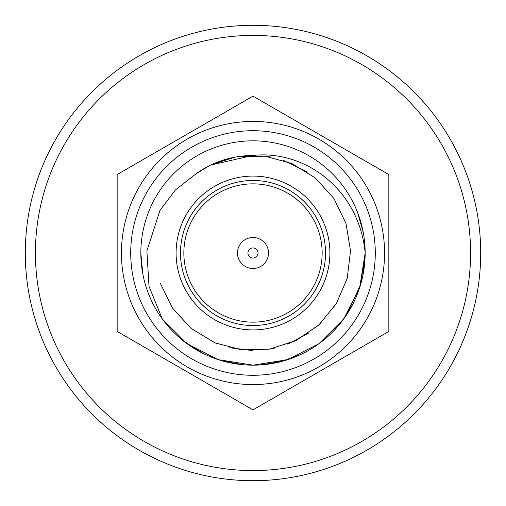 <?xml version="1.0" encoding="UTF-8"?>
<svg xmlns="http://www.w3.org/2000/svg" width="506" height="506" viewBox="0 0 506 506"><rect width="100%" height="100%" fill="white"/><g stroke="black" fill="none" stroke-linecap="round" stroke-linejoin="round"><path stroke-width="0.76" d="M253 25.3A227.7 227.7 0 0 0 25.3 253A227.7 227.7 0 0 0 253 480.7A227.7 227.7 0 0 0 480.7 253A227.7 227.7 0 0 0 253 25.3M253 470.58A217.58 217.58 0 0 0 470.58 253A217.58 217.58 0 0 0 253 35.42A217.58 217.58 0 0 0 35.42 253A217.58 217.58 0 0 0 253 470.58M253 409.86L388.842 331.43L388.842 174.57L253 96.14L117.158 174.57L117.158 331.43L253 409.86M253 121.44A131.56 131.56 0 0 0 121.44 253A131.56 131.56 0 0 0 253 384.56A131.56 131.56 0 0 0 384.56 253A131.56 131.56 0 0 0 253 121.44M375.281 253A122.281 122.281 0 0 1 253 375.281A122.281 122.281 0 0 1 130.719 253A122.281 122.281 0 0 1 253 130.719A122.281 122.281 0 0 1 375.281 253M347.407 313.562L360.708 284.283L365.161 253A112.161 112.161 0 0 0 162.255 187.075A112.161 112.161 0 0 0 162.255 318.925L187.068 343.738L218.333 359.671L252.994 365.161L287.655 359.677L318.925 343.745L343.738 318.932L359.671 287.661L365.161 253A112.161 112.161 0 0 1 162.255 318.925L166.12 323.935M363.27 232.469L357.533 212.33M363.283 273.468L365.161 253C359.279 189.333 304.814 149.738 253 155.443C231.615 155.696 212.501 161.907 195.658 174.077L175.329 190.041L159.985 210.363L146.885 250.868L149.004 286.333L162.255 318.925M237.39 156.702L265.087 156.196L291.81 163.495L315.402 178.017L333.966 198.58L345.996 223.532L350.531 250.862L347.198 278.363L336.275 303.821L318.628 325.181L295.694 340.715L269.318 349.184L241.621 349.893L214.848 342.783L191.148 328.438L172.432 308.009L160.219 283.145L172.508 308.122L191.357 328.609L215.214 342.942L242.159 349.95L269.976 349.064L296.421 340.361L319.324 324.542L336.832 302.898M307.503 172.091L283.227 160.244M253.101 155.443L237.453 156.689M232.336 157.657L221.027 160.832M210.844 165.026L235.056 157.107M228.535 158.561L218.478 161.756M209.256 165.804L195.658 174.077M233.399 157.436L221.622 160.63M210.977 164.962L253 155.443M162.23 318.875L166.556 324.466M181.363 339.311L198.801 351.202M218.048 359.576L238.522 364.225M259.464 364.978L278.781 362.163M280.413 361.765L300.45 354.63M315.959 345.826L318.565 344.004M334.314 330.254L345.162 316.927M185.569 342.632L203.089 353.447M222.406 360.911L229.338 362.638M263.43 364.674L283.809 360.848M335.807 328.66L345.105 317.009M348.343 312.075L349.678 309.868M140.839 253L142.749 273.626M186.075 343.005L203.766 353.783M207.884 355.693L219.724 360.114M223.367 361.176L243.879 364.794M264.366 364.586L283.714 360.873M303.651 353.074L308.318 350.569M336.3 328.109L336.591 327.787M162.255 187.075A112.161 112.161 0 0 1 365.161 253M229.661 347.723L252.462 350.557M269.23 349.197L274.29 348.204M287.781 344.143L308.983 332.891M270.868 157.094L266.554 156.392M329.912 253A76.912 76.912 0 0 1 253 329.912A76.912 76.912 0 0 1 176.088 253A76.912 76.912 0 0 1 253 176.088A76.912 76.912 0 0 1 329.912 253M325.529 253A72.529 72.529 0 0 1 253 325.529A72.529 72.529 0 0 1 180.471 253A72.529 72.529 0 0 1 253 180.471A72.529 72.529 0 0 1 325.529 253M322.151 253A69.151 69.151 0 0 1 253 322.151A69.151 69.151 0 0 1 183.849 253A69.151 69.151 0 0 1 253 183.849A69.151 69.151 0 0 1 322.151 253M268.515 253A15.515 15.515 0 0 1 253 268.515A15.515 15.515 0 0 1 237.485 253A15.515 15.515 0 0 1 253 237.485A15.515 15.515 0 0 1 268.515 253M258.06 253A5.06 5.06 0 0 0 253 247.94A5.06 5.06 0 0 0 247.94 253A5.06 5.06 0 0 0 253 258.06A5.06 5.06 0 0 0 258.06 253"/></g></svg>

